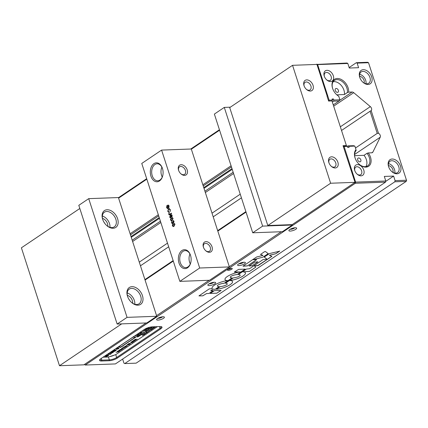 <?xml version="1.0" encoding="UTF-8"?>
<svg xmlns="http://www.w3.org/2000/svg" width="428" height="428" viewBox="0 0 428 428"><rect width="100%" height="100%" fill="white"/><g stroke="black" fill="none" stroke-linecap="round" stroke-linejoin="round"><path stroke-width="0.64" d="M212.315 288.59L212.309 288.568A10.748 3.066 -17.9 0 1 212.09 288.215A10.748 3.066 -17.9 0 1 216.83 283.817A10.748 3.066 -17.9 0 1 227.562 280.613L227.552 280.597A10.748 3.066 -17.9 0 1 225 279.527A10.748 3.066 -17.9 0 1 229.595 275.199A10.748 3.066 -17.9 0 1 240.172 271.962L234.426 271.941L238.669 269.367L245.196 269.126L237.085 274.583A8.186 2.333 162.1 0 0 235.828 274.744A6.099 1.739 162.1 0 0 233.961 275.15A4.548 1.295 162.1 0 0 232.147 275.76A2.959 0.845 162.1 0 0 230.328 276.986A4.548 1.295 162.1 0 0 230.291 277.333A4.548 1.295 162.1 0 0 230.424 277.526A6.099 1.739 162.1 0 0 231.227 277.836A8.186 2.333 162.1 0 0 232.137 277.911L224.176 283.272A8.186 2.333 162.1 0 0 222.918 283.432A6.099 1.739 162.1 0 0 221.051 283.839A4.548 1.295 162.1 0 0 219.238 284.449A2.959 0.845 162.1 0 0 217.419 285.674A4.548 1.295 162.1 0 0 217.381 286.022A4.548 1.295 162.1 0 0 217.52 286.214A6.099 1.739 162.1 0 0 218.317 286.525A8.186 2.333 162.1 0 0 219.227 286.6L215.182 289.301A10.748 3.066 -17.9 0 1 213.24 289.066L210.742 290.746L213.171 290.676L209.014 293.48L206.59 293.565L202.808 295.828L198.945 295.903L209.174 288.937L212.315 288.59A10.748 3.066 -17.9 0 1 212.085 288.21M240.172 271.962L234.298 272.101M227.552 280.597A10.748 3.066 -17.9 0 1 224.994 279.521M209.014 293.48L206.585 293.549L202.802 295.807L198.945 295.892M213.133 290.682L209.003 293.458M215.188 289.317A10.748 3.066 -17.9 0 1 213.246 289.087L210.747 290.767M219.195 286.6L215.182 289.301M224.176 283.272L224.165 283.25A8.186 2.333 162.1 0 0 222.908 283.411A6.099 1.739 162.1 0 0 221.046 283.817A4.548 1.295 162.1 0 0 219.232 284.433A2.959 0.845 162.1 0 0 217.413 285.653A4.548 1.295 162.1 0 0 217.376 286.006A4.548 1.295 162.1 0 0 217.381 286.011L217.376 286.006M232.104 277.911L224.165 283.25M237.085 274.583L237.075 274.562A8.186 2.333 162.1 0 0 235.817 274.723A6.099 1.739 162.1 0 0 233.956 275.129A4.548 1.295 162.1 0 0 232.137 275.744A2.959 0.845 162.1 0 0 230.323 276.964A4.548 1.295 162.1 0 0 230.285 277.317A4.548 1.295 162.1 0 0 230.291 277.323L230.291 277.333M245.153 269.126L237.075 274.562M210.244 293.431L214.401 290.633L221.132 290.452L216.766 293.191L210.244 293.431M221.126 290.441L216.755 293.169L210.271 293.41M249.23 265.841L254.762 262.118L257.913 261.834L252.253 265.729L249.23 265.841M257.907 261.824L252.247 265.708L249.096 265.997M256.639 259.636L247.438 265.884L243.158 266.066L256.656 256.982L263.038 255.42L260.518 254.446L264.429 251.75L265.424 251.52L268.212 253.633L263.027 257.121L253.306 259.689L256.5 259.785L247.443 265.906L243.029 266.221M263.017 255.388L260.524 254.457M253.306 259.689L263.027 257.121M268.196 253.617L263.022 257.1M243.115 271.85A10.748 3.066 -17.9 0 1 245.453 272.925A10.748 3.066 -17.9 0 1 240.713 277.323A10.748 3.066 -17.9 0 1 229.98 280.527A10.748 3.066 -17.9 0 1 232.543 281.613A10.748 3.066 -17.9 0 1 227.466 286.171A10.748 3.066 -17.9 0 1 216.418 289.275L220.457 286.557A8.186 2.333 162.1 0 0 221.715 286.396A6.099 1.739 162.1 0 0 223.582 285.99A4.548 1.295 162.1 0 0 225.396 285.38A2.959 0.845 162.1 0 0 227.209 284.155A4.548 1.295 162.1 0 0 227.247 283.807A4.548 1.295 162.1 0 0 227.113 283.614A6.099 1.739 162.1 0 0 226.31 283.304A8.186 2.333 162.1 0 0 225.406 283.229L233.367 277.868A8.186 2.333 162.1 0 0 234.624 277.708A6.099 1.739 162.1 0 0 236.491 277.301A4.548 1.295 162.1 0 0 238.305 276.691A2.959 0.845 162.1 0 0 240.119 275.466A4.548 1.295 162.1 0 0 240.156 275.118A4.548 1.295 162.1 0 0 240.022 274.926A6.099 1.739 162.1 0 0 239.22 274.615A8.186 2.333 162.1 0 0 238.316 274.541L246.426 269.078L249.471 268.736L263.102 259.561L267.035 259.181L264.258 257.078L269.442 253.585L279.591 251.188L275.814 253.729L269.431 255.286L271.812 256.399L258.314 265.483L254.414 265.858L255.709 267.179L249.594 271.379L243.104 271.834L249.588 271.357L255.709 267.179M267.035 259.181L264.269 257.067M240.156 275.118L240.151 275.097A4.548 1.295 162.1 0 0 240.151 275.097A4.548 1.295 162.1 0 0 240.017 274.904A6.099 1.739 162.1 0 0 239.215 274.594A8.186 2.333 162.1 0 0 238.343 274.519M227.247 283.807L227.241 283.785A4.548 1.295 162.1 0 0 227.241 283.785A4.548 1.295 162.1 0 0 227.108 283.593A6.099 1.739 162.1 0 0 226.305 283.283A8.186 2.333 162.1 0 0 225.433 283.208M232.538 281.603A10.748 3.066 -17.9 0 1 227.466 286.15A10.748 3.066 -17.9 0 1 216.456 289.253M229.98 280.527L229.975 280.506A10.748 3.066 -17.9 0 0 240.691 277.312A10.748 3.066 -17.9 0 0 245.447 272.914M254.425 265.879L257.506 265.745M271.951 256.249L257.512 265.767M279.719 251.006L275.809 253.708L269.426 255.265M144.225 329.496L100.842 358.691A6.094 1.739 162.1 0 0 99.644 359.825A6.094 1.739 162.1 0 0 101.634 361.018L109.14 360.74A6.094 1.739 162.1 0 0 117.336 358.081L160.719 328.881A6.094 1.739 162.1 0 0 161.602 326.767A6.094 1.739 162.1 0 0 159.928 326.559L152.427 326.837A6.094 1.739 162.1 0 0 144.225 329.496M161.126 326.623A5.441 1.552 -17.9 0 1 161.212 326.783A5.441 1.552 -17.9 0 1 160.045 328.303L116.662 357.503A5.441 1.552 -17.9 0 1 109.343 359.878L101.843 360.157A5.441 1.552 -17.9 0 1 99.97 359.606A5.441 1.552 -17.9 0 1 99.949 359.424M385.51 182.146L115.421 363.923L85.247 365.041L355.331 183.264L385.51 182.146L385.783 180.996L355.604 182.114L344.107 146.51L347.349 146.387L346.562 145.948L343.32 146.071L344.107 146.51M295.245 227.739A4.082 1.161 -17.9 0 1 296.363 227.883A4.082 1.161 -17.9 0 1 295.085 229.702A4.082 1.161 -17.9 0 1 290.286 231.077A4.082 1.161 -17.9 0 1 288.948 230.275A4.082 1.161 -17.9 0 1 295.245 227.739M214.23 282.266A4.082 1.161 -17.9 0 1 215.354 282.405A4.082 1.161 -17.9 0 1 214.07 284.229A4.082 1.161 -17.9 0 1 209.271 285.604A4.082 1.161 -17.9 0 1 207.938 284.802A4.082 1.161 -17.9 0 1 214.23 282.266M162.977 316.757A4.082 1.161 -17.9 0 1 164.101 316.902A4.082 1.161 -17.9 0 1 162.822 318.721A4.082 1.161 -17.9 0 1 158.018 320.096A4.082 1.161 -17.9 0 1 156.685 319.299A4.082 1.161 -17.9 0 1 162.977 316.757M243.992 262.236A4.082 1.161 -17.9 0 1 245.11 262.375A4.082 1.161 -17.9 0 1 243.832 264.199A4.082 1.161 -17.9 0 1 239.033 265.574A4.082 1.161 -17.9 0 1 237.695 264.772A4.082 1.161 -17.9 0 1 243.992 262.236M231.404 268.308A2.504 0.712 -17.9 0 1 232.088 268.393A2.504 0.712 -17.9 0 1 231.307 269.512A2.504 0.712 -17.9 0 1 228.359 270.357A2.504 0.712 -17.9 0 1 227.541 269.865A2.504 0.712 -17.9 0 1 231.404 268.308M108.166 355.047A1.396 0.401 -17.9 0 1 106 355.941A1.396 0.401 -17.9 0 1 105.593 355.882M109.739 356.599A5.441 1.552 162.1 0 0 114.431 355.074M347.295 146.36L347.975 145.9L353.512 145.691L354.849 146.082L355.994 149.623A10.502 7.148 56.1 0 0 355.096 158.028A10.502 7.148 56.1 0 0 359.429 164.464A10.502 7.148 56.1 0 0 369.813 165.144A10.502 7.148 56.1 0 0 368.273 152.935L367.015 153.32A9.63 6.554 -123.9 0 1 367.625 165.887A9.63 6.554 -123.9 0 1 359.301 164.352M347.975 145.9L348.761 146.339L354.849 146.082M339.361 100.591L352.089 92.025L348.638 92.148A10.502 7.148 56.1 0 0 339.046 78.656A10.502 7.148 56.1 0 0 332.658 88.548A10.502 7.148 56.1 0 0 336.986 94.984A10.502 7.148 56.1 0 0 338.767 96.284L339.923 99.868L339.067 100.965L333.257 104.876M233.158 172.249L204.937 191.241M160.414 221.212L132.193 240.204M388.72 167.027A6.8 4.628 -123.9 0 1 389.967 161.292A6.8 4.628 -123.9 0 1 391.759 160.735A6.8 4.628 -123.9 0 1 398.281 165.524A6.8 4.628 -123.9 0 1 397.564 172.58A6.8 4.628 -123.9 0 1 395.766 173.142A6.8 4.628 -123.9 0 1 391.781 171.575M396.938 173.789A8.095 5.511 56.1 0 0 400.506 166.134A8.095 5.511 56.1 0 0 392.08 159.023A8.095 5.511 56.1 0 0 388.635 166.786A8.095 5.511 56.1 0 0 391.973 171.746A8.095 5.511 56.1 0 0 396.938 173.789M338.767 96.284L339.902 99.799L333.803 100.024L333.53 101.174L339.067 100.965M352.089 92.025A2.723 1.851 -123.9 0 1 353.715 92.673L370.338 106.62A2.723 1.851 -123.9 0 1 371.167 110.606L370.081 111.248L377.229 133.381L378.486 133.269L371.167 110.606M378.486 133.269A2.723 1.851 -123.9 0 1 380.219 137.217L372.895 152.052A2.723 1.851 -123.9 0 1 372.44 152.582A2.723 1.851 -123.9 0 1 371.723 152.807L368.273 152.935M354.86 146.109L355.994 149.623M348.761 146.339L349.098 147.376L347.686 147.43L347.349 146.387M385.783 180.996L384.307 176.427L393.616 176.085L395.092 180.648L394.819 181.798L406.215 181.376L136.131 363.158L124.735 363.581L123.949 363.142L122.633 359.076M406.6 180.562L406.215 181.376L406.6 180.562L368.642 63.039L367.743 62.269L356.347 62.691L357.134 63.13L368.529 62.707L406.488 180.225L395.092 180.648M357.134 63.13L358.605 67.694L349.296 68.041L347.825 63.472L347.038 63.034L316.736 64.425M332.08 101.227L332.39 100.077L329.148 100.195L317.646 64.591L347.825 63.472M332.39 100.077L332.053 99.034L333.466 98.98L333.803 100.024M368.085 84.46A8.095 5.511 56.1 0 0 371.654 76.799A8.095 5.511 56.1 0 0 363.228 69.694A8.095 5.511 56.1 0 0 359.777 77.452A8.095 5.511 56.1 0 0 363.121 82.417A8.095 5.511 56.1 0 0 368.085 84.46M330.593 81.539A6.147 4.184 -123.9 0 1 326.821 79.988A6.147 4.184 -123.9 0 1 324.285 76.216A6.147 4.184 -123.9 0 1 326.971 70.32A6.147 4.184 -123.9 0 1 333.316 75.761A6.147 4.184 -123.9 0 1 330.593 81.539M361.05 175.833A6.147 4.184 -123.9 0 1 357.278 174.282A6.147 4.184 -123.9 0 1 354.742 170.515A6.147 4.184 -123.9 0 1 357.428 164.62A6.147 4.184 -123.9 0 1 363.773 170.06A6.147 4.184 -123.9 0 1 361.05 175.833M388.48 163.656A6.8 4.628 -123.9 0 1 394.814 173.067M359.868 77.698A6.8 4.628 -123.9 0 1 361.114 71.963A6.8 4.628 -123.9 0 1 362.907 71.401A6.8 4.628 -123.9 0 1 369.428 76.189A6.8 4.628 -123.9 0 1 368.706 83.246A6.8 4.628 -123.9 0 1 366.914 83.808A6.8 4.628 -123.9 0 1 362.923 82.246M359.622 74.328A6.8 4.628 -123.9 0 1 365.956 83.738M145.065 280.062L173.286 261.069M281.271 231.735L229.312 266.708M209.142 280.281L156.568 315.666M217.815 231.104L246.036 212.106M231.077 165.791L202.851 184.789M118.609 198.148L146.831 179.15M191.353 149.185L219.575 130.192M158.328 214.754L130.107 233.752M332.289 99.772L333.466 98.98M333.53 101.174L332.326 101.982M232.227 169.354L204.001 188.352M159.478 218.317L131.257 237.31M329.148 100.195L328.784 101.062M203.22 185.918L231.441 166.925M316.442 64.435L316.864 64.152L317.646 64.591L317.057 64.783M173.142 260.609L144.915 279.607M245.886 211.646L217.665 230.644M84.509 364.41L85.247 365.041L84.418 364.469M130.47 234.881L158.697 215.883M338.735 96.166A9.63 6.554 -123.9 0 1 336.863 94.872M332.711 88.708A9.63 6.554 -123.9 0 1 334.429 80.427A9.63 6.554 -123.9 0 1 343.229 82.385A9.63 6.554 -123.9 0 1 347.381 92.534L348.638 92.148M347.381 92.534L344.406 94.534L336.799 94.818M355.154 158.189A9.63 6.554 -123.9 0 1 356.251 150.405M365.929 166.583A9.63 6.554 56.1 0 0 364.035 155.321L367.015 153.32M354.63 155.669L364.035 155.321M337.457 92.362A2.135 1.45 -123.9 0 1 335.413 90.859A2.135 1.45 -123.9 0 1 335.638 88.65A2.135 1.45 -123.9 0 1 336.199 88.473A2.135 1.45 -123.9 0 1 338.243 89.976A2.135 1.45 -123.9 0 1 338.018 92.186A2.135 1.45 -123.9 0 1 337.457 92.362M359.9 161.843A2.135 1.45 -123.9 0 1 357.851 160.34A2.135 1.45 -123.9 0 1 358.081 158.13A2.135 1.45 -123.9 0 1 358.643 157.953A2.135 1.45 -123.9 0 1 360.686 159.457A2.135 1.45 -123.9 0 1 360.462 161.666A2.135 1.45 -123.9 0 1 359.9 161.843M344.406 94.534A9.63 6.554 56.1 0 0 341.164 85.327A9.63 6.554 56.1 0 0 333.145 81.732M228.247 269.266A1.696 0.482 162.1 0 0 228.611 269.292A1.696 0.482 162.1 0 0 231.168 268.324M354.593 182.628L355.331 183.264L355.604 182.114L355.015 182.301M355.481 148.018L377.229 133.381M219.43 129.732L190.776 149.014M146.681 178.69L118.46 197.688M140.459 265.799L168.68 246.801M213.203 216.836L241.429 197.843M341.523 130.47L370.081 111.248M394.819 181.798L124.735 363.581M131.022 236.572L159.243 217.579M203.765 187.614L231.987 168.616M349.136 67.544L356.347 62.691M359.563 76.318A4.537 3.087 -123.9 0 1 363.233 78.731A4.537 3.087 -123.9 0 1 364.089 83.043M388.415 165.652A4.537 3.087 -123.9 0 1 392.085 168.065A4.537 3.087 -123.9 0 1 392.941 172.372M324.403 76.532A4.537 3.087 -123.9 0 1 325.269 72.824A4.537 3.087 -123.9 0 1 326.468 72.45A4.537 3.087 -123.9 0 1 330.817 75.649A4.537 3.087 -123.9 0 1 330.336 80.352A4.537 3.087 -123.9 0 1 329.137 80.726A4.537 3.087 -123.9 0 1 326.575 79.763M354.855 170.826A4.537 3.087 -123.9 0 1 355.727 167.118A4.537 3.087 -123.9 0 1 356.92 166.743A4.537 3.087 -123.9 0 1 361.275 169.943A4.537 3.087 -123.9 0 1 360.793 174.651A4.537 3.087 -123.9 0 1 359.595 175.025A4.537 3.087 -123.9 0 1 357.032 174.057M385.682 181.424L393.616 176.085M238.894 263.771A2.745 0.781 162.1 0 0 239.45 263.803A2.745 0.781 162.1 0 0 243.553 262.268M157.884 318.293A2.745 0.781 162.1 0 0 158.435 318.33A2.745 0.781 162.1 0 0 162.544 316.79M209.137 283.801A2.745 0.781 162.1 0 0 209.688 283.834A2.745 0.781 162.1 0 0 213.791 282.293M290.147 229.274A2.745 0.781 162.1 0 0 290.703 229.306A2.745 0.781 162.1 0 0 294.806 227.771M105.406 356.048A1.739 0.498 162.1 0 0 105.791 356.08A1.739 0.498 162.1 0 0 108.412 355.08M105.919 356.476A1.739 0.498 -17.9 0 1 105.32 356.299A1.739 0.498 -17.9 0 1 106.198 355.534A1.739 0.498 -17.9 0 1 108.033 355.053A1.739 0.498 -17.9 0 1 108.632 355.229A1.739 0.498 -17.9 0 1 107.754 355.994A1.739 0.498 -17.9 0 1 105.919 356.476M157.338 326.655L115.737 354.651L108.418 357.022L103.025 357.225M151.469 328.913L152.529 328.875L152.02 329.282L150.758 329.325L151.469 328.913M152.213 328.752L152.507 328.8M150.549 329.469L151.812 329.421L150.105 329.876L151.068 329.924L149.805 329.972L151.421 329.517L150.549 329.469M150.913 330.025L148.998 330.512L150.913 330.025M143.947 334.712L142.899 334.621L144.68 334.22L143.947 334.712M150.758 327.832L151.833 327.693L151.025 328.233L149.763 328.281L150.87 327.837M147.291 330.009L148.356 329.967L147.847 330.373L146.585 330.421L147.291 330.009M148.035 329.844L148.329 329.892M146.371 330.566L147.633 330.518L145.932 330.972L146.89 331.021L145.627 331.063L147.243 330.614L146.371 330.566M141.358 334.156L142.433 334.017L141.631 334.557L140.368 334.605L141.475 334.161M141.475 334.659L139.56 335.145L141.475 334.659M139.351 335.29L140.614 335.242L139.378 335.68L139.86 335.75L138.597 335.798L139.351 335.29M139.405 336.055L137.65 336.435L138.49 335.868L139.405 336.055M148.65 327.752L149.099 327.816L148.067 328.233L147.703 327.95L148.65 327.752M147.976 328.42L148.511 328.41L147.976 328.42M147.152 328.677L147.778 328.64L147.302 328.998L147.425 328.688L146.125 329.014L147.179 328.731M138.121 334.84L138.565 334.905L137.538 335.322L137.174 335.038L138.121 334.84M137.441 335.504L137.976 335.499L137.441 335.504M136.623 335.761L137.244 335.729L136.773 336.082L136.89 335.777L135.596 336.098L136.623 335.761M137.249 339.217L135.098 339.629L136.109 339.982L134.221 340.217L135.232 340.57L133.354 340.64L135.35 339.367L137.249 339.217M133.825 340.458L133.985 340.185M128.641 343.78L130.321 343.283L130.62 343.711L128.94 344.214L128.577 343.582M129.545 344.401L128.577 344.925L127.111 344.984L127.977 344.326L128.33 344.315L127.646 344.631L127.908 344.909L129.502 344.273M127.1 344.952L127.373 344.642M127.603 344.503L127.908 344.909M127.121 345.241L126.34 345.765L127.121 345.241M120.124 347.418L120.6 347.402L120.124 347.418M115.897 350.564L114.95 351.131L114.116 351.072L114.602 350.612L113.211 351.201L114.206 350.569L115.844 350.404M112.152 351.484L111.858 351.682L112.152 351.484M112.773 351.474L114.651 351.404L112.773 351.474M112.318 351.789L112.644 351.773L112.291 352.142L113.623 352.094L111.489 352.34L112.318 351.789M118.042 347.204L132.926 337.189L135.933 337.077L121.054 347.092L118.042 347.204M110.9 353.475L111.243 353.582L110.932 353.935L110.06 354.4L109.643 354.411L110.665 353.667L108.396 354.448L108.37 354.01L109.145 353.592L109.547 353.576L108.648 354.261L111.237 353.565M110.622 353.961L110.617 353.507M108.632 353.849L108.648 354.261M112.826 352.624L110.836 353.378L110.547 352.934L112.195 352.479L111.125 353.202L112.778 352.479M110.777 353.207L110.568 352.94M114.174 350.061L116.791 349.965L114.174 350.061M117.946 348.044L117.764 348.312L118.866 348.114L118.449 348.397L119.011 348.467L117.893 348.772L118.278 348.964L116.432 349.061L116.849 348.783L116.464 348.59L117.406 348.408L117.021 348.215L117.946 348.044M117.775 351.131L119.519 351.147L117.454 351.618L118.529 351.816L116.015 352.314L118.01 351.891L117.138 351.554L118.968 351.249L117.775 351.131M119.877 349.713L121.627 349.73L119.556 350.2L120.391 350.564L118.117 350.896L120.118 350.479L119.027 350.286L121.076 349.831L119.877 349.713M121.98 348.296L123.729 348.317L121.664 348.788L122.494 349.146L120.22 349.483L122.221 349.061L121.349 348.724L123.178 348.419L121.98 348.296M124.275 347.643L124.757 347.627L124.275 347.643M125.95 346.808L124.65 347.327L122.809 347.397L124.088 346.878L123.869 347.194L124.767 347.161L125.95 346.808M127.111 346.033L125.12 346.787L124.837 346.343L126.479 345.888L125.409 346.61L127.063 345.883M131.455 342.812L131.931 342.796L131.455 342.812M133.247 341.902L132.279 342.432L130.813 342.486L131.68 341.833L132.038 341.822L131.353 342.138L131.615 342.416L133.21 341.779M130.808 342.459L131.08 342.143M131.31 342.009L131.615 342.416M132.348 341.287L134.028 340.784L134.328 341.212L132.648 341.715L132.284 341.089M138.619 334.418L139.244 334.386L138.768 334.739L138.886 334.429L137.591 334.755L138.645 334.477M139.886 333.792L138.624 334.252L139.239 333.835L139.924 334.006L139.822 333.594M138.56 334.054L139.057 334.14M140.224 333.637L140.759 333.631L140.224 333.637M140.1 333.166L141.24 333.048L140.561 333.417L141.031 333.123L140.079 333.107M142.075 332.449L141.577 332.877L141.101 332.604L140.384 332.904L142.075 332.449M141.401 332.882L141.283 332.524L141.524 332.668M142.824 331.957L141.352 332.337L142.824 331.957M143.343 331.288L142.947 331.556L143.343 331.288M144.375 330.544L145.001 330.512L144.525 330.865L144.643 330.555L143.348 330.881L144.402 330.603M145.194 330.288L145.729 330.282L145.194 330.288M145.59 329.726L146.216 329.694L145.739 330.047L145.857 329.737L144.562 330.063L145.616 329.785M145.579 329.362L146.569 329.116L146.895 329.314L145.873 329.469M149.581 327.249L149.27 327.666L149.565 327.377L148.826 327.383M137.088 336.702L138.597 336.504L136.944 336.97M143.519 333.23L141.689 333.717L143.23 333.177M144.637 332.305L144.209 332.775L144.52 332.401L143.369 332.797L143.749 332.363L143.498 332.7L144.803 332.353M146.044 331.588L144.99 331.491L146.777 331.095L146.044 331.588M148.623 329.046L148.291 329.367L149.11 329.041L148.794 329.351L149.404 329.325L148.002 329.469L148.623 329.046M149.094 328.624L150.603 328.426L148.949 328.891M152.566 327.201L150.651 327.682L152.566 327.201M152.951 326.858L151.416 327.169L152.951 326.858M142.481 334.947L143.096 334.905L142.797 335.188L143.134 335.263L142.128 335.135M145.178 333.888L143.423 334.263L144.263 333.701L145.178 333.888M146.285 333.145L144.37 333.631L146.285 333.145M145.916 332.588L147.179 332.54L145.472 332.995L146.435 333.043L145.172 333.086L146.788 332.636L145.916 332.588M147.772 332.139L146.023 332.519L146.858 331.951L147.772 332.139M148.698 331.459L147.259 331.898L148.527 331.406M148.821 330.678L149.436 330.635L149.142 330.919L149.474 330.994L148.468 330.871M153.229 328.388L151.689 328.699L153.229 328.388M153.01 327.811L154.273 327.768L152.566 328.223L153.529 328.265L152.266 328.313L153.882 327.864L153.01 327.811M155.102 327.201L153.449 327.613L155.07 327.104M153.743 327.313L153.93 327.591M153.385 327.415L153.727 327.49M148.495 330.946L149.195 330.587M148.035 331.673L148.634 331.261M142.149 335.215L142.856 334.856M149.629 328.527L149.169 328.838L150.292 328.651L149.613 328.469M150.292 328.651L150.067 328.372M148.896 328.715L149.254 328.784M146.001 331.299L145.247 331.433L145.98 331.235M144.145 332.572L144.744 332.16M142.899 333.407L143.455 333.032M137.629 336.606L137.163 336.916L138.292 336.729L137.607 336.547M138.292 336.729L138.067 336.451M136.89 336.793L137.254 336.863M149.206 327.468L149.57 327.27M146.429 329.212L145.697 329.458L146.429 329.212M145.515 329.164L145.841 329.362M145.675 329.849L146.018 329.662M144.461 330.667L144.803 330.48M141.037 332.401L141.336 332.684M140.673 333.209L141.037 333.016M138.731 334.049L139.255 333.984L138.747 334.161M139.335 334.156L139.758 333.888L139.17 334.027M139.801 334.011L139.694 333.69M139.143 334.049L139.86 333.808M138.704 334.541L139.047 334.354M132.552 341.079L132.851 341.335L132.552 341.079M132.616 341.276L132.915 341.533L134.055 341.223L133.761 340.966L132.616 341.276L132.915 341.533M133.991 341.025L133.697 340.768L133.991 341.025M134.055 341.223L133.707 340.811M131.551 342.218L131.289 341.94L131.551 342.218M130.749 342.288L131.343 342.593M125.987 346.065L124.917 346.546L125.939 345.926M125.04 346.22L124.917 346.546M126.875 346.225L127.046 345.835M122.231 348.13L122.585 348.167M121.359 348.724L121.659 348.777M123.146 348.328L123.489 348.478M120.124 349.548L120.477 349.58M119.257 350.136L119.556 350.19M121.044 349.74L121.386 349.895M118.021 350.96L118.374 350.997M117.154 351.554L117.454 351.607M118.941 351.158L119.278 351.308M118.096 348.494L117.208 348.686L118.053 348.344M111.697 352.661L110.633 353.137L111.654 352.522M110.756 352.811L110.633 353.137M110.483 352.736L110.772 353.18M110.852 353.747L111.178 353.384M108.584 354.063L108.616 353.79L108.584 354.063M108.332 354.25L108.915 354.143M110.601 353.469L110.558 353.758L110.601 353.469M118.363 346.99L120.99 346.894L135.553 337.093M112.291 352.142L112.414 351.682M114.848 350.404L114.463 350.714M115.437 350.58L114.527 350.912L115.25 350.848L115.383 350.42M114.474 350.751L114.629 351.062M113.452 350.992L113.816 350.682M114.319 351.04L114.886 350.933M115.672 350.692L115.635 350.372M127.844 344.711L127.581 344.433L127.844 344.711M127.046 344.781L127.592 344.888M128.849 343.572L129.144 343.834L128.849 343.572M128.914 343.775L129.208 344.032L130.353 343.721L130.053 343.465L128.914 343.775L129.208 344.032M130.289 343.518L129.989 343.261L130.289 343.518M130.353 343.721L130 343.31M133.814 340.426L134.082 340.415M134.092 340.447L134.157 340.019M134.504 339.869L134.959 339.821M135.023 340.019L135.034 339.431M136.709 335.884L137.051 335.696M137.859 335.017L137.367 335.033L137.832 334.931M147.237 328.795L147.58 328.613M148.393 327.928L147.901 327.944L148.366 327.843M140.651 334.509L141.368 334.284L140.625 334.429M141.267 334.482L141.203 334.172M146.868 330.325L148.147 330.025L146.841 330.245M148.147 330.025L147.863 329.86M148.024 330.015L148.291 329.769M150.046 328.185L150.763 327.96L150.019 328.105M150.661 328.158L150.726 327.832M143.904 334.429L143.15 334.557L143.883 334.359M151.041 329.228L152.325 328.929L151.02 329.153M152.325 328.929L152.042 328.763M152.197 328.918L152.464 328.677M173.238 220.468L174.014 221.206L173.72 222.731L173.051 222.555L172.666 223.662L171.478 222.929L171.799 221.271L171.735 222.763L172.5 223.181L172.896 221.693L173.575 222.255L173.768 221.383L173.099 221.009L173.169 220.511L173.254 220.966M171.96 221.265L171.639 222.924L172.826 223.657M172.666 223.662L172.345 223.774M173.383 220.966L173.099 221.009M173.26 221.003L173.929 221.378L173.479 222.303M172.907 221.758L172.35 223.25M170.467 217.461L170.852 217.354L171.173 216.252L170.398 215.873M169.884 217.039L170.692 217.36L171.013 216.258L170.237 215.878L169.884 217.039M170.547 217.467L170.852 217.354M170.237 215.878L170.574 215.792M171.74 216.595L171.724 215.364L170.686 215.487L171.312 216.172L170.863 217.82L169.638 217.221L170.424 215.113L171.601 214.808L172.19 215.557L171.912 217.033L171.74 216.595L172.024 216.91M171.302 214.76L171.601 214.808M171.762 214.803L170.585 215.107L169.798 217.215L171.023 217.815M170.863 217.82L170.456 217.959M171.398 215.231L172.088 215.691L171.901 216.589M171.473 215.225L171.885 215.359M169.076 212.352L167.744 211.368L168.482 208.736L169.13 208.5L170.323 209.645L170.071 211.603L170.034 209.822L169.231 209.03L168.648 209.244L168.017 211.132L169.001 211.801L168.841 212.384M169.311 209.035L170.194 209.816L170.167 211.475M169.21 208.5L168.643 208.725L167.904 211.362L169.237 212.347M167.781 207.446L167.61 205.868L167.979 204.975L169.092 205.831L168.798 207.735L168.809 206.045L168.156 205.435L167.979 205.729L168.156 207.537L167.755 208.575L166.562 207.698L166.888 205.542L166.85 207.478L167.573 208.12L167.942 207.441L167.498 208.158M167.048 205.536L166.722 207.692L167.915 208.57M167.755 208.575L167.471 208.671M168.316 205.429L168.969 206.039L168.921 207.628M167.61 205.868L167.942 207.441M168.14 204.969L167.771 205.863M168.686 214.273L169.108 212.764L168.98 214.075L169.681 214.278L171.393 213.128L171.553 213.62L169.857 214.76L169.349 214.974L168.686 214.273L169.435 214.963M169.269 212.759L168.846 214.268M171.419 213.208L169.841 214.273L168.98 214.075M171.377 220.286L172.222 219.944L172.998 218.51L172.441 218.12M172.655 218.125L171.58 218.462L170.804 219.89L171.291 220.292L172.061 219.949L172.837 218.515L172.527 218.114M170.537 219.04L172.281 217.638L173.094 218.35L172.216 220.42L171.366 220.768L170.553 220.062L170.537 219.04L170.713 220.051L171.446 220.762M172.356 217.638L170.697 219.034M173.249 226.08L174.094 225.738L174.87 224.304L174.314 223.919M174.528 223.924L173.452 224.256L172.677 225.69L173.163 226.091L173.934 225.743L174.71 224.315L174.399 223.908M172.409 224.839L174.153 223.437L174.966 224.149L174.089 226.219L173.238 226.567L172.425 225.856L172.409 224.839L172.586 225.85L173.319 226.562M174.228 223.437L172.57 224.828M199.683 268.014L179.846 281.367L141.759 163.448L161.597 150.094L199.683 268.014L229.381 266.917L209.538 280.265L179.846 281.367M153.903 163.662A9.48 6.399 -92.1 0 0 152.373 179.107A9.48 6.399 -92.1 0 0 162.683 175.924A9.48 6.399 -92.1 0 0 162.399 168.258A9.48 6.399 -92.1 0 0 153.903 163.662M181.954 250.514A9.48 6.399 -92.1 0 0 180.429 265.954A9.48 6.399 -92.1 0 0 190.733 262.776A9.48 6.399 -92.1 0 0 190.449 255.104A9.48 6.399 -92.1 0 0 181.954 250.514M161.597 150.094L191.295 148.998L229.381 266.917M162.736 175.715A8.501 5.735 87.9 0 1 159.922 180.033A8.501 5.735 87.9 0 1 157.734 180.771A8.501 5.735 87.9 0 1 151.86 174.159A8.501 5.735 87.9 0 1 154.915 164.529A8.501 5.735 87.9 0 1 157.103 163.785A8.501 5.735 87.9 0 1 162.463 168.455M161.891 167.15A8.501 5.735 -92.1 0 0 162.255 177.064M190.786 262.567A8.501 5.735 87.9 0 1 187.972 266.885A8.501 5.735 87.9 0 1 185.784 267.623A8.501 5.735 87.9 0 1 179.915 261.01A8.501 5.735 87.9 0 1 182.965 251.38A8.501 5.735 87.9 0 1 185.153 250.637A8.501 5.735 87.9 0 1 190.519 255.307M189.941 254.002A8.501 5.735 -92.1 0 0 190.31 263.916M203.535 247.502A4.537 3.087 -123.9 0 1 204.391 243.746A4.537 3.087 -123.9 0 1 205.59 243.371A4.537 3.087 -123.9 0 1 209.939 246.565A4.537 3.087 -123.9 0 1 209.458 251.273A4.537 3.087 -123.9 0 1 205.659 250.653M205.996 241.643A5.842 3.98 56.1 0 0 203.444 247.25A5.842 3.98 56.1 0 0 205.857 250.829A5.842 3.98 56.1 0 0 212.358 248.887A5.842 3.98 56.1 0 0 205.996 241.643M181.151 164.721A5.842 3.98 56.1 0 0 178.599 170.323A5.842 3.98 56.1 0 0 181.012 173.907A5.842 3.98 56.1 0 0 187.512 171.96A5.842 3.98 56.1 0 0 181.151 164.721M178.69 170.574A4.537 3.087 -123.9 0 1 179.546 166.818A4.537 3.087 -123.9 0 1 180.744 166.444A4.537 3.087 -123.9 0 1 185.094 169.643A4.537 3.087 -123.9 0 1 184.612 174.351A4.537 3.087 -123.9 0 1 180.814 173.725M304.164 86.06A4.537 3.087 -123.9 0 1 305.03 82.353A4.537 3.087 -123.9 0 1 306.223 81.978A4.537 3.087 -123.9 0 1 310.578 85.172A4.537 3.087 -123.9 0 1 310.097 89.88A4.537 3.087 -123.9 0 1 308.898 90.254A4.537 3.087 -123.9 0 1 306.33 89.286M306.721 79.892A6.115 4.162 -123.9 0 1 313.034 85.306A6.115 4.162 -123.9 0 1 310.321 91.046A6.115 4.162 -123.9 0 1 306.576 89.506A6.115 4.162 -123.9 0 1 304.051 85.755A6.115 4.162 -123.9 0 1 306.721 79.892M329.009 162.988A4.537 3.087 -123.9 0 1 329.876 159.275A4.537 3.087 -123.9 0 1 331.074 158.9A4.537 3.087 -123.9 0 1 335.424 162.1A4.537 3.087 -123.9 0 1 334.942 166.808A4.537 3.087 -123.9 0 1 333.744 167.177A4.537 3.087 -123.9 0 1 331.176 166.208M331.566 156.819A6.115 4.162 -123.9 0 1 337.879 162.228A6.115 4.162 -123.9 0 1 335.172 167.974A6.115 4.162 -123.9 0 1 331.422 166.428A6.115 4.162 -123.9 0 1 328.897 162.683A6.115 4.162 -123.9 0 1 331.566 156.819M327.174 96.102L316.939 64.414L292.543 65.318L229.718 107.605L267.805 225.524L292.201 224.62L355.026 182.333L343.031 145.697L346.402 145.568L331.989 100.944L328.618 101.067L327.04 96.188M346.402 145.568L345.792 145.98M267.805 225.524L330.63 183.238L355.026 182.333M292.543 65.318L330.63 183.238M79.822 208.489L21.4 247.812L59.487 365.731L83.883 364.827L146.076 322.969M59.487 365.731L121.68 323.873M292.201 224.62L292.329 225.016L262.637 226.118L224.293 107.407L230.35 107.182M224.293 107.407L214.375 114.083L252.718 232.795L282.41 231.692L292.329 225.016M252.718 232.795L262.637 226.118M129.743 300.483A6.115 4.162 56.1 0 0 128.785 299.054M88.719 198.651L78.8 205.328L117.144 324.039L146.836 322.942L156.76 316.265L127.063 317.362L88.719 198.651L118.417 197.549L156.76 316.265M132.648 303.254A6.115 4.162 56.1 0 0 127.309 295.315M104.897 223.555A6.115 4.162 56.1 0 0 103.934 222.127M107.803 226.326A6.115 4.162 56.1 0 0 102.463 218.392M102.795 219.719A8.838 6.013 -123.9 0 1 104.395 212.208A8.838 6.013 -123.9 0 1 106.727 211.475A8.838 6.013 -123.9 0 1 115.202 217.697A8.838 6.013 -123.9 0 1 114.265 226.867A8.838 6.013 -123.9 0 1 111.933 227.594A8.838 6.013 -123.9 0 1 106.7 225.519M107.134 209.752A10.144 6.902 56.1 0 0 102.709 219.473A10.144 6.902 56.1 0 0 106.893 225.69A10.144 6.902 56.1 0 0 118.176 222.319A10.144 6.902 56.1 0 0 107.134 209.752M131.984 286.674A10.144 6.902 56.1 0 0 127.555 296.401A10.144 6.902 56.1 0 0 131.738 302.617A10.144 6.902 56.1 0 0 143.022 299.242A10.144 6.902 56.1 0 0 131.984 286.674M109.964 227.327A8.838 6.013 56.1 0 0 102.351 216.017M127.64 296.647A8.838 6.013 -123.9 0 1 129.24 289.13A8.838 6.013 -123.9 0 1 131.573 288.402A8.838 6.013 -123.9 0 1 140.047 294.625A8.838 6.013 -123.9 0 1 139.111 303.789A8.838 6.013 -123.9 0 1 136.778 304.522A8.838 6.013 -123.9 0 1 131.546 302.446M134.809 304.255A8.838 6.013 56.1 0 0 127.196 292.939M127.063 317.362L117.144 324.039M159.489 326.575L160.045 328.303L160.719 328.881M115.742 354.651L116.662 357.503L117.336 358.081M108.423 357.022L109.343 359.878L109.14 360.74M101.276 358.402L101.843 360.157L101.634 361.018M354.609 154.46L380.219 137.217M371.782 152.807L372.895 152.052M132.605 241.488L160.832 222.496M205.354 192.53L233.576 173.533M333.674 106.16L353.715 92.673M139.277 262.139L167.498 243.141M212.021 213.176L240.247 194.178M340.34 126.811L370.338 106.62"/></g></svg>
